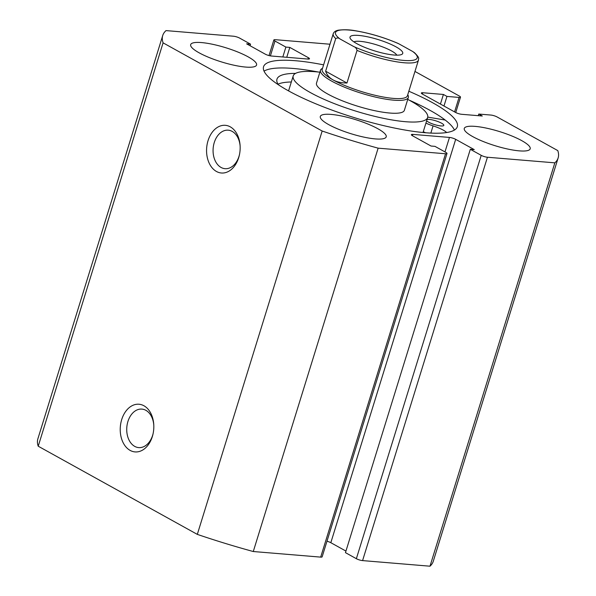 <?xml version="1.0" encoding="UTF-8"?>
<svg xmlns="http://www.w3.org/2000/svg" width="596" height="596" viewBox="0 0 596 596"><rect width="100%" height="100%" fill="white"/><g stroke="black" fill="none" stroke-linecap="round" stroke-linejoin="round"><path stroke-width="0.89" d="M216.46 171.477A23.915 16.748 94.7 0 1 208.041 140.671A23.915 16.748 94.7 0 1 230.272 126.844A23.915 16.748 94.7 0 1 240.114 145.864A23.915 16.748 94.7 0 1 239.346 155.176A23.915 16.748 94.7 0 1 216.46 171.477M240.143 146.34A19.318 13.522 -85.3 0 0 232.216 131.411A19.318 13.522 -85.3 0 0 228.238 130.181A19.318 13.522 -85.3 0 0 213.554 145.394A19.318 13.522 -85.3 0 0 221.056 167.454A19.318 13.522 -85.3 0 0 225.035 168.683A19.318 13.522 -85.3 0 0 239.443 154.714M130.114 450.39A23.915 16.748 94.7 0 1 121.703 419.584A23.915 16.748 94.7 0 1 143.934 405.764A23.915 16.748 94.7 0 1 153.775 424.777A23.915 16.748 94.7 0 1 153.001 434.097A23.915 16.748 94.7 0 1 130.114 450.39M153.798 425.253A19.318 13.522 -85.3 0 0 145.878 410.324A19.318 13.522 -85.3 0 0 141.893 409.102A19.318 13.522 -85.3 0 0 127.216 424.315A19.318 13.522 -85.3 0 0 134.718 446.374A19.318 13.522 -85.3 0 0 138.697 447.603A19.318 13.522 -85.3 0 0 153.105 433.627M264.043 71.118A101.409 21.776 -162.8 0 1 293.076 68.443A101.409 21.776 -162.8 0 1 318.428 72.034M409.035 100.083A101.409 21.776 -162.8 0 1 454.428 130.055M408.834 91.233A101.409 21.776 -162.8 0 1 457.311 126.71A101.409 21.776 -162.8 0 1 425.395 132.729A101.409 21.776 -162.8 0 1 318.018 104.717A101.409 21.776 -162.8 0 1 263.551 66.737A101.409 21.776 -162.8 0 1 295.467 60.725A101.409 21.776 -162.8 0 1 323.598 64.852M475.139 126.382A34.493 7.405 -162.8 0 1 511.666 135.903A34.493 7.405 -162.8 0 1 530.187 148.821A34.493 7.405 -162.8 0 1 519.332 150.87A34.493 7.405 -162.8 0 1 482.812 141.341A34.493 7.405 -162.8 0 1 464.284 128.423A34.493 7.405 -162.8 0 1 475.139 126.382M331.16 114.417A34.493 7.405 -162.8 0 1 367.68 123.946A34.493 7.405 -162.8 0 1 386.208 136.864A34.493 7.405 -162.8 0 1 375.346 138.913A34.493 7.405 -162.8 0 1 338.826 129.384A34.493 7.405 -162.8 0 1 320.305 116.466A34.493 7.405 -162.8 0 1 331.16 114.417M201.523 42.577A34.493 7.405 -162.8 0 1 238.05 52.105A34.493 7.405 -162.8 0 1 256.571 65.024A34.493 7.405 -162.8 0 1 245.716 67.072A34.493 7.405 -162.8 0 1 209.196 57.544A34.493 7.405 -162.8 0 1 190.668 44.625A34.493 7.405 -162.8 0 1 201.523 42.577M320.685 557.118L445.547 153.761A4.597 0.991 17.2 0 0 446.993 153.492L322.138 556.85A4.597 0.991 -162.8 0 1 320.685 557.118L253.278 551.524A206.968 44.439 -162.8 0 1 197.313 534.381L38.218 446.21A206.968 44.439 -162.8 0 1 37.861 438.88L162.723 35.522A206.968 44.439 -162.8 0 1 166.016 30.605L233.423 36.207A4.597 0.991 17.2 0 1 239.644 38.107L250.543 44.149L250.052 45.728M454.577 111.899L459.054 97.424L446.948 96.418L443.409 94.459L422.795 92.745A4.597 0.991 -162.8 0 0 421.35 93.013A4.597 0.991 -162.8 0 0 422.467 94.101L455.463 112.391A4.597 0.991 -162.8 0 0 461.684 114.298L482.298 116.011L478.767 114.052L490.873 115.058A4.597 0.991 17.2 0 1 497.094 116.958L557.782 150.594A206.968 44.439 -162.8 0 1 558.139 157.925L433.277 561.283A206.968 44.439 -162.8 0 1 429.984 566.2L362.577 560.598A4.597 0.991 -162.8 0 1 356.356 558.698L481.218 155.34A4.597 0.991 17.2 0 0 487.439 157.24L362.577 560.598M446.993 153.492A4.597 0.991 17.2 0 0 445.875 152.405L434.976 146.363L431.05 146.035L412.484 135.746A4.597 0.991 -162.8 0 1 411.367 134.659A4.597 0.991 -162.8 0 1 412.812 134.391L449.466 137.43A4.597 0.991 -162.8 0 1 455.679 139.337L474.245 149.626L470.318 149.298L345.457 552.656L356.356 558.698M455.679 139.337L330.825 542.695L345.948 551.077M330.825 542.695A4.597 0.991 17.2 0 0 326.973 541.228M445.547 153.761L378.14 148.166A206.968 44.439 -162.8 0 1 322.168 131.023L163.081 42.852A206.968 44.439 -162.8 0 1 162.723 35.522M470.318 149.298L481.218 155.34M558.139 157.925A206.968 44.439 -162.8 0 1 554.846 162.842L487.439 157.24M459.054 97.424A4.597 0.991 17.2 0 0 460.499 97.148A4.597 0.991 17.2 0 0 459.382 96.06L414.958 71.438M307.953 59.056L308.37 57.7L289.812 47.412L285.886 47.084L274.987 41.042A4.597 0.991 17.2 0 1 273.862 39.954A4.597 0.991 17.2 0 1 275.315 39.686L329.983 44.223M308.37 57.7A4.597 0.991 -162.8 0 1 309.495 58.788A4.597 0.991 -162.8 0 1 308.05 59.064L271.396 56.017A4.597 0.991 -162.8 0 1 265.175 54.109L246.617 43.828L250.543 44.149M554.846 162.842L429.984 566.2M253.278 551.524L378.14 148.166M322.168 131.023L197.313 534.381M38.218 446.21L163.081 42.852M289.812 47.412L286.758 57.291M285.886 47.084L282.824 56.963M446.948 96.418L443.975 106.021M443.409 94.459L440.437 104.062M478.767 114.052L478.26 115.669M322.51 68.354L322.198 68.51A45.989 9.879 17.2 0 0 320.477 70.254L316.498 83.127A45.989 9.879 17.2 0 0 337.515 98.794A45.989 9.879 17.2 0 0 404.364 110.327L408.349 97.453A45.989 9.879 17.2 0 0 407.917 95.047L407.746 94.734M319.873 72.198A70.365 15.109 17.2 0 0 293.21 75.916A70.365 15.109 17.2 0 0 325.371 99.897A70.365 15.109 17.2 0 0 427.652 117.531A70.365 15.109 17.2 0 0 407.746 99.398M396.005 46.861A27.595 5.923 -162.8 0 1 401.704 54.437A27.595 5.923 -162.8 0 1 382.2 52.984A27.595 5.923 -162.8 0 1 356.736 43.597A27.595 5.923 -162.8 0 1 350.269 38.517A27.595 5.923 -162.8 0 1 365.02 36.304A27.595 5.923 -162.8 0 1 396.005 46.861M396.817 55.16A22.998 4.939 17.2 0 0 391.401 50.883A22.998 4.939 17.2 0 0 370.109 43.046A22.998 4.939 17.2 0 0 353.89 41.876M322.198 69.374A44.611 9.581 17.2 0 0 333.075 79.931A44.611 9.581 17.2 0 0 378.788 96.127A44.611 9.581 17.2 0 0 407.433 95.755L418.459 60.144A44.611 9.581 -162.8 0 1 357.049 50.407L346.954 83.023C341.396 82.993 336.77 81.957 333.075 79.931C329.394 77.875 326.921 74.969 325.632 71.207L335.727 38.598A44.611 9.581 -162.8 0 1 333.224 33.756L322.198 69.374M320.477 70.254A45.989 9.879 17.2 0 0 331.689 81.13A45.989 9.879 17.2 0 0 378.818 97.833A45.989 9.879 17.2 0 0 408.349 97.453M357.049 50.407C356.535 48.432 355.454 47.166 353.823 46.615A42.77 9.186 17.2 0 0 403.768 60.419A42.77 9.186 17.2 0 0 412.723 51.502L398.918 43.851A42.77 9.186 17.2 0 0 348.973 30.046A42.77 9.186 17.2 0 0 340.018 38.963C338.558 37.809 337.135 37.682 335.727 38.598M412.723 51.502L414.466 52.664C420.664 58.862 418.116 58.378 418.459 60.144M333.224 33.756C333.902 31.871 335.652 30.672 338.468 30.158C344.391 29.487 350.18 29.711 355.834 30.836C369.952 33.242 383.958 37.406 397.852 43.322L398.918 43.851M353.823 46.615L340.018 38.963M346.954 83.023L325.632 71.207M427.056 119.446A9.201 1.974 -162.8 0 1 429.15 119.401A9.201 1.974 -162.8 0 1 438.887 121.942A9.201 1.974 -162.8 0 1 443.826 125.384A9.201 1.974 -162.8 0 1 440.936 125.935A9.201 1.974 -162.8 0 1 426.639 120.809M291.332 81.987A89.847 19.296 17.2 0 0 277.997 84.178M295.571 73.39A89.847 19.296 17.2 0 0 276.969 79.156A89.847 19.296 17.2 0 0 278.362 84.751M414.57 102.572L414.391 103.138M427.749 117.107L445.197 120.049M425.663 132.752A17.016 3.651 -162.8 0 1 423.257 131.723M446.657 132.528A17.016 3.651 17.2 0 0 433.068 125.875A17.016 3.651 -162.8 0 1 425.917 123.141M414.205 102.408L413.252 102.452M274.987 41.042L270.39 55.882M444.981 151.905L449.466 137.43M412.812 134.391L412.402 135.702M422.795 92.745L422.385 94.056M433.068 125.875L430.841 133.087M460.499 97.148L455.739 112.532M273.862 39.954L269.027 55.577M423.011 132.513L427.652 117.531M288.568 90.897L293.21 75.916"/></g></svg>
